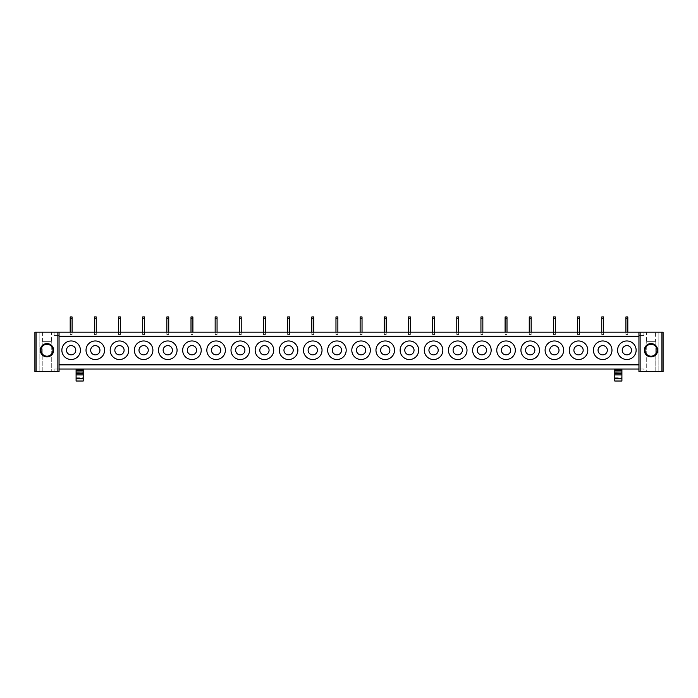 <?xml version="1.0" encoding="UTF-8"?>
<svg xmlns="http://www.w3.org/2000/svg" width="698" height="698" viewBox="0 0 698 698"><rect width="100%" height="100%" fill="white"/><g stroke="black" fill="none" stroke-linecap="round" stroke-linejoin="round"><path stroke-width="0.52" stroke-dasharray="3.49 2.62" d="M36.087 371.641L36.087 332.169L34.9 332.169L34.9 371.641L59.06 371.641L54.112 371.641L59.06 371.641L59.06 332.169L59.06 369.024L59.06 332.169L638.94 332.169L638.94 335.494L643.888 335.494L638.94 335.494L638.94 332.169L638.94 371.641L663.1 371.641L663.1 332.169L663.1 371.641L663.1 332.169L658.153 332.169L663.1 332.169L661.913 332.169L661.913 371.641M59.06 369.024L59.06 371.641L59.06 369.024L54.112 369.024L638.94 369.024L638.94 332.169L661.913 332.169M59.06 332.169L54.112 332.169L59.06 332.169L59.06 335.494L54.112 335.494L59.06 335.494L59.06 332.169L36.087 332.169M643.888 369.024L638.94 369.024L643.888 369.024L643.888 371.641L638.94 371.641L643.888 371.641L643.888 369.024M614.781 369.024L621.909 369.024L614.781 369.024L614.781 381.056L621.909 381.056L621.909 369.024M76.091 369.024L83.219 369.024L76.091 369.024L76.091 381.056L83.219 381.056L83.219 369.024M59.06 336.331L638.94 336.331M59.06 364.862L638.94 364.862M638.94 369.024L638.94 332.169L643.888 332.169L643.888 335.494L643.888 332.169L638.94 332.169M83.219 371.074L83.219 372.758L76.091 372.758L83.219 372.758L83.219 371.074L76.091 371.074L76.091 370.376M76.091 370.019L76.091 371.074M621.909 371.074L621.909 372.758L614.781 372.758L621.909 372.758L621.909 371.074L614.781 371.074L614.781 370.376M614.781 370.019L614.781 371.074M42.22 371.641L42.22 341.68L51.739 341.68L51.739 371.641L51.739 341.68L42.22 341.68L42.22 371.641L51.739 371.641L42.22 371.641M51.382 341.68L42.578 341.68L51.382 341.68L51.382 332.169L42.578 332.169L51.382 332.169M42.578 341.68L42.578 332.169M41.034 350.239A5.942 5.942 0 0 1 46.984 344.297A5.942 5.942 0 0 1 52.926 350.239A5.942 5.942 0 0 1 46.984 356.181A5.942 5.942 0 0 1 41.034 350.239A5.942 5.942 0 0 1 46.984 344.297A5.942 5.942 0 0 1 52.926 350.239A5.942 5.942 0 0 1 46.984 356.181A5.942 5.942 0 0 1 41.034 350.239A5.942 5.942 0 0 1 46.984 344.297A5.942 5.942 0 0 1 52.926 350.239A5.942 5.942 0 0 1 46.984 356.181A5.942 5.942 0 0 1 41.034 350.239M34.9 371.641L34.9 332.169L39.847 332.169L34.9 332.169L34.9 371.641M39.847 371.641L39.847 332.169L39.847 371.641M54.112 371.641L54.112 369.024L54.112 371.641M54.112 332.169L54.112 335.494L54.112 332.169M40.318 350.239A6.657 6.657 0 0 0 46.984 356.896A6.657 6.657 0 0 0 53.641 350.239A6.657 6.657 0 0 0 46.984 343.582A6.657 6.657 0 0 0 40.318 350.239M655.78 371.641L655.78 341.68L655.78 371.641L646.261 371.641L646.261 341.68L655.78 341.68L646.261 341.68L646.261 371.641L655.78 371.641M646.618 341.68L655.422 341.68L646.618 341.68L646.618 332.169L655.422 332.169L655.422 341.68M655.422 332.169L646.618 332.169M656.966 350.239A5.942 5.942 0 0 1 651.016 356.181A5.942 5.942 0 0 1 645.074 350.239A5.942 5.942 0 0 1 651.016 344.297A5.942 5.942 0 0 1 656.966 350.239A5.942 5.942 0 0 1 651.016 356.181A5.942 5.942 0 0 1 645.074 350.239A5.942 5.942 0 0 1 651.016 344.297A5.942 5.942 0 0 1 656.966 350.239A5.942 5.942 0 0 0 651.016 344.297A5.942 5.942 0 0 0 645.074 350.239A5.942 5.942 0 0 0 651.016 356.181A5.942 5.942 0 0 0 656.966 350.239M658.153 371.641L658.153 332.169L658.153 371.641L663.1 371.641L658.153 371.641M657.682 350.239A6.657 6.657 0 0 0 651.016 343.582A6.657 6.657 0 0 0 644.359 350.239A6.657 6.657 0 0 0 651.016 356.896A6.657 6.657 0 0 0 657.682 350.239M94.352 332.169L94.352 316.944L94.352 334.543L94.352 332.169L94.352 334.543L94.352 332.169L96.254 332.169L96.254 334.543L96.254 332.169L96.254 334.543L94.352 334.543L96.254 334.543L96.254 332.169L96.254 334.543L94.352 334.543L96.254 334.543L94.352 334.543L96.254 334.543L96.254 316.944L94.352 316.944L96.254 316.944L96.254 334.543L94.352 334.543L96.254 334.543L96.254 316.944L94.352 316.944L94.352 318.55L96.254 318.55L94.352 318.55L94.352 334.543L94.352 332.169L96.254 332.169M70.193 332.169L70.193 316.944L70.193 334.543L70.193 332.169L70.193 334.543L70.193 332.169L72.095 332.169L72.095 334.543L72.095 332.169L72.095 334.543L70.193 334.543L72.095 334.543L72.095 332.169L72.095 334.543L70.193 334.543L72.095 334.543L70.193 334.543L72.095 334.543L72.095 316.944L70.193 316.944L72.095 316.944L72.095 334.543L70.193 334.543L72.095 334.543L72.095 316.944L70.193 316.944L70.193 318.55L72.095 318.55L70.193 318.55L70.193 334.543L70.193 332.169L72.095 332.169M118.512 332.169L118.512 316.944L118.512 334.543L118.512 332.169L118.512 334.543L118.512 332.169L120.414 332.169L120.414 334.543L120.414 332.169L120.414 334.543L118.512 334.543L120.414 334.543L120.414 332.169L120.414 334.543L118.512 334.543L120.414 334.543L118.512 334.543L120.414 334.543L120.414 316.944L118.512 316.944L120.414 316.944L120.414 334.543L118.512 334.543L120.414 334.543L120.414 316.944L118.512 316.944L118.512 318.55L120.414 318.55L118.512 318.55L118.512 334.543L118.512 332.169L120.414 332.169M142.68 332.169L142.68 316.944L142.68 334.543L142.68 332.169L142.68 334.543L142.68 332.169L144.582 332.169L144.582 334.543L144.582 332.169L144.582 334.543L142.68 334.543L144.582 334.543L144.582 332.169L144.582 334.543L142.68 334.543L144.582 334.543L142.68 334.543L144.582 334.543L144.582 316.944L142.68 316.944L144.582 316.944L144.582 334.543L142.68 334.543L144.582 334.543L144.582 316.944L142.68 316.944L142.68 318.55L144.582 318.55L142.68 318.55L142.68 334.543L142.68 332.169L144.582 332.169M166.839 332.169L166.839 316.944L166.839 334.543L166.839 332.169L166.839 334.543L166.839 332.169L168.742 332.169L168.742 334.543L168.742 332.169L168.742 334.543L166.839 334.543L168.742 334.543L168.742 332.169L168.742 334.543L166.839 334.543L168.742 334.543L166.839 334.543L168.742 334.543L168.742 316.944L166.839 316.944L168.742 316.944L168.742 334.543L166.839 334.543L168.742 334.543L168.742 316.944L166.839 316.944L166.839 318.55L168.742 318.55L166.839 318.55L166.839 334.543L166.839 332.169L168.742 332.169M190.999 332.169L190.999 316.944L190.999 334.543L190.999 332.169L190.999 334.543L190.999 332.169L192.901 332.169L192.901 334.543L192.901 332.169L192.901 334.543L190.999 334.543L192.901 334.543L192.901 332.169L192.901 334.543L190.999 334.543L192.901 334.543L190.999 334.543L192.901 334.543L192.901 316.944L190.999 316.944L192.901 316.944L192.901 334.543L190.999 334.543L192.901 334.543L192.901 316.944L190.999 316.944L190.999 318.55L192.901 318.55L190.999 318.55L190.999 334.543L190.999 332.169L192.901 332.169M215.159 332.169L215.159 316.944L215.159 334.543L215.159 332.169L215.159 334.543L215.159 332.169L217.061 332.169L217.061 334.543L217.061 332.169L217.061 334.543L215.159 334.543L217.061 334.543L217.061 332.169L217.061 334.543L215.159 334.543L217.061 334.543L215.159 334.543L217.061 334.543L217.061 316.944L215.159 316.944L217.061 316.944L217.061 334.543L215.159 334.543L217.061 334.543L217.061 316.944L215.159 316.944L215.159 318.55L217.061 318.55L215.159 318.55L215.159 334.543L215.159 332.169L217.061 332.169M239.318 332.169L239.318 316.944L239.318 334.543L239.318 332.169L239.318 334.543L239.318 332.169L241.22 332.169L241.22 334.543L241.22 332.169L241.22 334.543L239.318 334.543L241.22 334.543L241.22 332.169L241.22 334.543L239.318 334.543L241.22 334.543L239.318 334.543L241.22 334.543L241.22 316.944L239.318 316.944L241.22 316.944L241.22 334.543L239.318 334.543L241.22 334.543L241.22 316.944L239.318 316.944L239.318 318.55L241.22 318.55L239.318 318.55L239.318 334.543L239.318 332.169L241.22 332.169M263.486 332.169L263.486 316.944L263.486 334.543L263.486 332.169L263.486 334.543L263.486 332.169L265.388 332.169L265.388 334.543L265.388 332.169L265.388 334.543L263.486 334.543L265.388 334.543L265.388 332.169L265.388 334.543L263.486 334.543L265.388 334.543L263.486 334.543L265.388 334.543L265.388 316.944L263.486 316.944L265.388 316.944L265.388 334.543L263.486 334.543L265.388 334.543L265.388 316.944L263.486 316.944L263.486 318.55L265.388 318.55L263.486 318.55L263.486 334.543L263.486 332.169L265.388 332.169M287.646 332.169L287.646 316.944L287.646 334.543L287.646 332.169L287.646 334.543L287.646 332.169L289.548 332.169L289.548 334.543L289.548 332.169L289.548 334.543L287.646 334.543L289.548 334.543L289.548 332.169L289.548 334.543L287.646 334.543L289.548 334.543L287.646 334.543L289.548 334.543L289.548 316.944L287.646 316.944L289.548 316.944L289.548 334.543L287.646 334.543L289.548 334.543L289.548 316.944L287.646 316.944L287.646 318.55L289.548 318.55L287.646 318.55L287.646 334.543L287.646 332.169L289.548 332.169M311.805 332.169L311.805 316.944L311.805 334.543L311.805 332.169L311.805 334.543L311.805 332.169L313.707 332.169L313.707 334.543L313.707 332.169L313.707 334.543L311.805 334.543L313.707 334.543L313.707 332.169L313.707 334.543L311.805 334.543L313.707 334.543L311.805 334.543L313.707 334.543L313.707 316.944L311.805 316.944L313.707 316.944L313.707 334.543L311.805 334.543L313.707 334.543L313.707 316.944L311.805 316.944L311.805 318.55L313.707 318.55L311.805 318.55L311.805 334.543L311.805 332.169L313.707 332.169M335.965 332.169L335.965 316.944L335.965 334.543L335.965 332.169L335.965 334.543L335.965 332.169L337.867 332.169L337.867 334.543L337.867 332.169L337.867 334.543L335.965 334.543L337.867 334.543L337.867 332.169L337.867 334.543L335.965 334.543L337.867 334.543L335.965 334.543L337.867 334.543L337.867 316.944L335.965 316.944L337.867 316.944L337.867 334.543L335.965 334.543L337.867 334.543L337.867 316.944L335.965 316.944L335.965 318.55L337.867 318.55L335.965 318.55L335.965 334.543L335.965 332.169L337.867 332.169M360.133 332.169L360.133 316.944L360.133 334.543L360.133 332.169L360.133 334.543L360.133 332.169L362.035 332.169L362.035 334.543L362.035 332.169L362.035 334.543L360.133 334.543L362.035 334.543L362.035 332.169L362.035 334.543L360.133 334.543L362.035 334.543L360.133 334.543L362.035 334.543L362.035 316.944L360.133 316.944L362.035 316.944L362.035 334.543L360.133 334.543L362.035 334.543L362.035 316.944L360.133 316.944L360.133 318.55L362.035 318.55L360.133 318.55L360.133 334.543L360.133 332.169L362.035 332.169M384.293 332.169L384.293 316.944L384.293 334.543L384.293 332.169L384.293 334.543L384.293 332.169L386.195 332.169L386.195 334.543L386.195 332.169L386.195 334.543L384.293 334.543L386.195 334.543L386.195 332.169L386.195 334.543L384.293 334.543L386.195 334.543L384.293 334.543L386.195 334.543L386.195 316.944L384.293 316.944L386.195 316.944L386.195 334.543L384.293 334.543L386.195 334.543L386.195 316.944L384.293 316.944L384.293 318.55L386.195 318.55L384.293 318.55L384.293 334.543L384.293 332.169L386.195 332.169M408.452 332.169L408.452 316.944L408.452 334.543L408.452 332.169L408.452 334.543L408.452 332.169L410.354 332.169L410.354 334.543L410.354 332.169L410.354 334.543L408.452 334.543L410.354 334.543L410.354 332.169L410.354 334.543L408.452 334.543L410.354 334.543L408.452 334.543L410.354 334.543L410.354 316.944L408.452 316.944L410.354 316.944L410.354 334.543L408.452 334.543L410.354 334.543L410.354 316.944L408.452 316.944L408.452 318.55L410.354 318.55L408.452 318.55L408.452 334.543L408.452 332.169L410.354 332.169M432.612 332.169L432.612 316.944L432.612 334.543L432.612 332.169L432.612 334.543L432.612 332.169L434.514 332.169L434.514 334.543L434.514 332.169L434.514 334.543L432.612 334.543L434.514 334.543L434.514 332.169L434.514 334.543L432.612 334.543L434.514 334.543L432.612 334.543L434.514 334.543L434.514 316.944L432.612 316.944L434.514 316.944L434.514 334.543L432.612 334.543L434.514 334.543L434.514 316.944L432.612 316.944L432.612 318.55L434.514 318.55L432.612 318.55L432.612 334.543L432.612 332.169L434.514 332.169M456.78 332.169L456.78 316.944L456.78 334.543L456.78 332.169L456.78 334.543L456.78 332.169L458.682 332.169L458.682 334.543L458.682 332.169L458.682 334.543L456.78 334.543L458.682 334.543L458.682 332.169L458.682 334.543L456.78 334.543L458.682 334.543L456.78 334.543L458.682 334.543L458.682 316.944L456.78 316.944L458.682 316.944L458.682 334.543L456.78 334.543L458.682 334.543L458.682 316.944L456.78 316.944L456.78 318.55L458.682 318.55L456.78 318.55L456.78 334.543L456.78 332.169L458.682 332.169M480.939 332.169L480.939 316.944L480.939 334.543L480.939 332.169L480.939 334.543L480.939 332.169L482.841 332.169L482.841 334.543L482.841 332.169L482.841 334.543L480.939 334.543L482.841 334.543L482.841 332.169L482.841 334.543L480.939 334.543L482.841 334.543L480.939 334.543L482.841 334.543L482.841 316.944L480.939 316.944L482.841 316.944L482.841 334.543L480.939 334.543L482.841 334.543L482.841 316.944L480.939 316.944L480.939 318.55L482.841 318.55L480.939 318.55L480.939 334.543L480.939 332.169L482.841 332.169M505.099 332.169L505.099 316.944L505.099 334.543L505.099 332.169L505.099 334.543L505.099 332.169L507.001 332.169L507.001 334.543L507.001 332.169L507.001 334.543L505.099 334.543L507.001 334.543L507.001 332.169L507.001 334.543L505.099 334.543L507.001 334.543L505.099 334.543L507.001 334.543L507.001 316.944L505.099 316.944L507.001 316.944L507.001 334.543L505.099 334.543L507.001 334.543L507.001 316.944L505.099 316.944L505.099 318.55L507.001 318.55L505.099 318.55L505.099 334.543L505.099 332.169L507.001 332.169M529.259 332.169L529.259 316.944L529.259 334.543L529.259 332.169L529.259 334.543L529.259 332.169L531.161 332.169L531.161 334.543L531.161 332.169L531.161 334.543L529.259 334.543L531.161 334.543L531.161 332.169L531.161 334.543L529.259 334.543L531.161 334.543L529.259 334.543L531.161 334.543L531.161 316.944L529.259 316.944L531.161 316.944L531.161 334.543L529.259 334.543L531.161 334.543L531.161 316.944L529.259 316.944L529.259 318.55L531.161 318.55L529.259 318.55L529.259 334.543L529.259 332.169L531.161 332.169M553.418 332.169L553.418 316.944L553.418 334.543L553.418 332.169L553.418 334.543L553.418 332.169L555.32 332.169L555.32 334.543L555.32 332.169L555.32 334.543L553.418 334.543L555.32 334.543L555.32 332.169L555.32 334.543L553.418 334.543L555.32 334.543L553.418 334.543L555.32 334.543L555.32 316.944L553.418 316.944L555.32 316.944L555.32 334.543L553.418 334.543L555.32 334.543L555.32 316.944L553.418 316.944L553.418 318.55L555.32 318.55L553.418 318.55L553.418 334.543L553.418 332.169L555.32 332.169M577.586 332.169L577.586 316.944L577.586 334.543L577.586 332.169L577.586 334.543L577.586 332.169L579.488 332.169L579.488 334.543L579.488 332.169L579.488 334.543L577.586 334.543L579.488 334.543L579.488 332.169L579.488 334.543L577.586 334.543L579.488 334.543L577.586 334.543L579.488 334.543L579.488 316.944L577.586 316.944L579.488 316.944L579.488 334.543L577.586 334.543L579.488 334.543L579.488 316.944L577.586 316.944L577.586 318.55L579.488 318.55L577.586 318.55L577.586 334.543L577.586 332.169L579.488 332.169M601.746 332.169L601.746 316.944L601.746 334.543L601.746 332.169L601.746 334.543L601.746 332.169L603.648 332.169L603.648 334.543L603.648 332.169L603.648 334.543L601.746 334.543L603.648 334.543L603.648 332.169L603.648 334.543L601.746 334.543L603.648 334.543L601.746 334.543L603.648 334.543L603.648 316.944L601.746 316.944L603.648 316.944L603.648 334.543L601.746 334.543L603.648 334.543L603.648 316.944L601.746 316.944L601.746 318.55L603.648 318.55L601.746 318.55L601.746 334.543L601.746 332.169L603.648 332.169M625.905 332.169L625.905 316.944L625.905 334.543L625.905 332.169L625.905 334.543L625.905 332.169L627.807 332.169L627.807 334.543L627.807 332.169L627.807 334.543L625.905 334.543L627.807 334.543L627.807 332.169L627.807 334.543L625.905 334.543L627.807 334.543L625.905 334.543L627.807 334.543L627.807 316.944L625.905 316.944L627.807 316.944L627.807 334.543L625.905 334.543L627.807 334.543L627.807 316.944L625.905 316.944L625.905 318.55L627.807 318.55L625.905 318.55L625.905 334.543L625.905 332.169L627.807 332.169M70.193 318.55L72.095 318.55M94.352 318.55L96.254 318.55M118.512 318.55L120.414 318.55M142.68 318.55L144.582 318.55M166.839 318.55L168.742 318.55M190.999 318.55L192.901 318.55M215.159 318.55L217.061 318.55M239.318 318.55L241.22 318.55M263.486 318.55L265.388 318.55M287.646 318.55L289.548 318.55M311.805 318.55L313.707 318.55M335.965 318.55L337.867 318.55M360.133 318.55L362.035 318.55M384.293 318.55L386.195 318.55M408.452 318.55L410.354 318.55M432.612 318.55L434.514 318.55M456.78 318.55L458.682 318.55M480.939 318.55L482.841 318.55M505.099 318.55L507.001 318.55M529.259 318.55L531.161 318.55M553.418 318.55L555.32 318.55M577.586 318.55L579.488 318.55M601.746 318.55L603.648 318.55M625.905 318.55L627.807 318.55M76.091 372.06L83.219 372.06M76.091 370.908L83.219 370.908M76.091 377.819L83.219 377.819M614.781 372.06L621.909 372.06M614.781 370.908L621.909 370.908M614.781 377.819L621.909 377.819M57.873 371.641L57.873 332.169M640.127 332.169L640.127 371.641"/><path stroke-width="1.05" d="M638.94 364.862L638.94 336.331L59.06 336.331L59.06 364.862L638.94 364.862L638.94 371.641L663.1 371.641L663.1 332.169L638.94 332.169L638.94 336.331M63.003 345.789A9.275 9.275 0 0 1 75.585 342.099A9.275 9.275 0 0 1 79.284 354.689A9.275 9.275 0 0 1 66.694 358.379A9.275 9.275 0 0 1 63.003 345.789M103.444 354.689A9.275 9.275 0 0 1 90.853 358.379A9.275 9.275 0 0 1 87.163 345.789A9.275 9.275 0 0 1 99.753 342.099A9.275 9.275 0 0 1 103.444 354.689M127.603 354.689A9.275 9.275 0 0 1 115.022 358.379A9.275 9.275 0 0 1 111.322 345.789A9.275 9.275 0 0 1 123.912 342.099A9.275 9.275 0 0 1 127.603 354.689M151.763 354.689A9.275 9.275 0 0 1 139.181 358.379A9.275 9.275 0 0 1 135.491 345.789A9.275 9.275 0 0 1 148.072 342.099A9.275 9.275 0 0 1 151.763 354.689M175.931 354.689A9.275 9.275 0 0 1 163.341 358.379A9.275 9.275 0 0 1 159.65 345.789A9.275 9.275 0 0 1 172.232 342.099A9.275 9.275 0 0 1 175.931 354.689M200.09 354.689A9.275 9.275 0 0 1 187.5 358.379A9.275 9.275 0 0 1 183.81 345.789A9.275 9.275 0 0 1 196.4 342.099A9.275 9.275 0 0 1 200.09 354.689M224.25 354.689A9.275 9.275 0 0 1 211.668 358.379A9.275 9.275 0 0 1 207.969 345.789A9.275 9.275 0 0 1 220.559 342.099A9.275 9.275 0 0 1 224.25 354.689M248.409 354.689A9.275 9.275 0 0 1 235.828 358.379A9.275 9.275 0 0 1 232.137 345.789A9.275 9.275 0 0 1 244.719 342.099A9.275 9.275 0 0 1 248.409 354.689M272.578 354.689A9.275 9.275 0 0 1 259.988 358.379A9.275 9.275 0 0 1 256.297 345.789A9.275 9.275 0 0 1 268.878 342.099A9.275 9.275 0 0 1 272.578 354.689M296.737 354.689A9.275 9.275 0 0 1 284.147 358.379A9.275 9.275 0 0 1 280.456 345.789A9.275 9.275 0 0 1 293.047 342.099A9.275 9.275 0 0 1 296.737 354.689M320.897 354.689A9.275 9.275 0 0 1 308.315 358.379A9.275 9.275 0 0 1 304.616 345.789A9.275 9.275 0 0 1 317.206 342.099A9.275 9.275 0 0 1 320.897 354.689M345.056 354.689A9.275 9.275 0 0 1 332.475 358.379A9.275 9.275 0 0 1 328.784 345.789A9.275 9.275 0 0 1 341.366 342.099A9.275 9.275 0 0 1 345.056 354.689M369.216 354.689A9.275 9.275 0 0 1 356.634 358.379A9.275 9.275 0 0 1 352.944 345.789A9.275 9.275 0 0 1 365.525 342.099A9.275 9.275 0 0 1 369.216 354.689M393.384 354.689A9.275 9.275 0 0 1 380.794 358.379A9.275 9.275 0 0 1 377.103 345.789A9.275 9.275 0 0 1 389.685 342.099A9.275 9.275 0 0 1 393.384 354.689M417.544 354.689A9.275 9.275 0 0 1 404.953 358.379A9.275 9.275 0 0 1 401.263 345.789A9.275 9.275 0 0 1 413.853 342.099A9.275 9.275 0 0 1 417.544 354.689M441.703 354.689A9.275 9.275 0 0 1 429.122 358.379A9.275 9.275 0 0 1 425.422 345.789A9.275 9.275 0 0 1 438.012 342.099A9.275 9.275 0 0 1 441.703 354.689M465.863 354.689A9.275 9.275 0 0 1 453.281 358.379A9.275 9.275 0 0 1 449.591 345.789A9.275 9.275 0 0 1 462.172 342.099A9.275 9.275 0 0 1 465.863 354.689M490.031 354.689A9.275 9.275 0 0 1 477.441 358.379A9.275 9.275 0 0 1 473.75 345.789A9.275 9.275 0 0 1 486.332 342.099A9.275 9.275 0 0 1 490.031 354.689M514.19 354.689A9.275 9.275 0 0 1 501.6 358.379A9.275 9.275 0 0 1 497.91 345.789A9.275 9.275 0 0 1 510.5 342.099A9.275 9.275 0 0 1 514.19 354.689M538.35 354.689A9.275 9.275 0 0 1 525.769 358.379A9.275 9.275 0 0 1 522.069 345.789A9.275 9.275 0 0 1 534.659 342.099A9.275 9.275 0 0 1 538.35 354.689M562.509 354.689A9.275 9.275 0 0 1 549.928 358.379A9.275 9.275 0 0 1 546.237 345.789A9.275 9.275 0 0 1 558.819 342.099A9.275 9.275 0 0 1 562.509 354.689M586.678 354.689A9.275 9.275 0 0 1 574.088 358.379A9.275 9.275 0 0 1 570.397 345.789A9.275 9.275 0 0 1 582.978 342.099A9.275 9.275 0 0 1 586.678 354.689M610.837 354.689A9.275 9.275 0 0 1 598.247 358.379A9.275 9.275 0 0 1 594.556 345.789A9.275 9.275 0 0 1 607.147 342.099A9.275 9.275 0 0 1 610.837 354.689M634.997 354.689A9.275 9.275 0 0 1 622.415 358.379A9.275 9.275 0 0 1 618.716 345.789A9.275 9.275 0 0 1 631.306 342.099A9.275 9.275 0 0 1 634.997 354.689M57.873 371.641L57.873 332.169L34.9 332.169L34.9 371.641L59.06 371.641L59.06 364.862M57.873 332.169L59.06 332.169L59.06 336.331M59.06 369.024L638.94 369.024M59.06 332.169L638.94 332.169M76.091 370.516L83.219 370.516L76.091 370.376L76.091 381.056L83.219 381.056L83.219 374.878L76.091 374.878M83.219 370.516L83.219 374.878M83.219 370.376L83.219 369.024M76.091 369.024L76.091 370.019L83.219 370.019M614.781 370.516L621.909 370.516L614.781 370.376L614.781 381.056L621.909 381.056L621.909 374.878L614.781 374.878M621.909 370.516L621.909 374.878M621.909 370.376L621.909 369.024M614.781 369.024L614.781 370.019L621.909 370.019M75.21 352.464A4.633 4.633 90 0 0 73.369 346.173A4.633 4.633 90 0 0 67.069 348.014A4.633 4.633 90 0 0 68.919 354.305A4.633 4.633 90 0 0 75.21 352.464M99.378 352.464A4.633 4.633 90 0 0 97.528 346.173A4.633 4.633 90 0 0 91.237 348.014A4.633 4.633 90 0 0 93.078 354.305A4.633 4.633 90 0 0 99.378 352.464M123.537 352.464A4.633 4.633 90 0 0 121.688 346.173A4.633 4.633 90 0 0 115.397 348.014A4.633 4.633 90 0 0 117.238 354.305A4.633 4.633 90 0 0 123.537 352.464M147.697 352.464A4.633 4.633 90 0 0 145.847 346.173A4.633 4.633 90 0 0 139.556 348.014A4.633 4.633 90 0 0 141.406 354.305A4.633 4.633 90 0 0 147.697 352.464M171.856 352.464A4.633 4.633 90 0 0 170.015 346.173A4.633 4.633 90 0 0 163.716 348.014A4.633 4.633 90 0 0 165.566 354.305A4.633 4.633 90 0 0 171.856 352.464M196.016 352.464A4.633 4.633 90 0 0 194.175 346.173A4.633 4.633 90 0 0 187.884 348.014A4.633 4.633 90 0 0 189.725 354.305A4.633 4.633 90 0 0 196.016 352.464M220.184 352.464A4.633 4.633 90 0 0 218.334 346.173A4.633 4.633 90 0 0 212.044 348.014A4.633 4.633 90 0 0 213.885 354.305A4.633 4.633 90 0 0 220.184 352.464M244.344 352.464A4.633 4.633 90 0 0 242.494 346.173A4.633 4.633 90 0 0 236.203 348.014A4.633 4.633 90 0 0 238.053 354.305A4.633 4.633 90 0 0 244.344 352.464M268.503 352.464A4.633 4.633 90 0 0 266.662 346.173A4.633 4.633 90 0 0 260.363 348.014A4.633 4.633 90 0 0 262.212 354.305A4.633 4.633 90 0 0 268.503 352.464M292.663 352.464A4.633 4.633 90 0 0 290.822 346.173A4.633 4.633 90 0 0 284.522 348.014A4.633 4.633 90 0 0 286.372 354.305A4.633 4.633 90 0 0 292.663 352.464M316.831 352.464A4.633 4.633 90 0 0 314.981 346.173A4.633 4.633 90 0 0 308.691 348.014A4.633 4.633 90 0 0 310.531 354.305A4.633 4.633 90 0 0 316.831 352.464M340.99 352.464A4.633 4.633 90 0 0 339.141 346.173A4.633 4.633 90 0 0 332.85 348.014A4.633 4.633 90 0 0 334.7 354.305A4.633 4.633 90 0 0 340.99 352.464M365.15 352.464A4.633 4.633 90 0 0 363.3 346.173A4.633 4.633 90 0 0 357.01 348.014A4.633 4.633 90 0 0 358.859 354.305A4.633 4.633 90 0 0 365.15 352.464M389.31 352.464A4.633 4.633 90 0 0 387.469 346.173A4.633 4.633 90 0 0 381.169 348.014A4.633 4.633 90 0 0 383.019 354.305A4.633 4.633 90 0 0 389.31 352.464M413.478 352.464A4.633 4.633 90 0 0 411.628 346.173A4.633 4.633 90 0 0 405.337 348.014A4.633 4.633 90 0 0 407.178 354.305A4.633 4.633 90 0 0 413.478 352.464M437.637 352.464A4.633 4.633 90 0 0 435.788 346.173A4.633 4.633 90 0 0 429.497 348.014A4.633 4.633 90 0 0 431.338 354.305A4.633 4.633 90 0 0 437.637 352.464M461.797 352.464A4.633 4.633 90 0 0 459.947 346.173A4.633 4.633 90 0 0 453.656 348.014A4.633 4.633 90 0 0 455.506 354.305A4.633 4.633 90 0 0 461.797 352.464M485.956 352.464A4.633 4.633 90 0 0 484.115 346.173A4.633 4.633 90 0 0 477.816 348.014A4.633 4.633 90 0 0 479.666 354.305A4.633 4.633 90 0 0 485.956 352.464M510.116 352.464A4.633 4.633 90 0 0 508.275 346.173A4.633 4.633 90 0 0 501.984 348.014A4.633 4.633 90 0 0 503.825 354.305A4.633 4.633 90 0 0 510.116 352.464M534.284 352.464A4.633 4.633 90 0 0 532.434 346.173A4.633 4.633 90 0 0 526.144 348.014A4.633 4.633 90 0 0 527.985 354.305A4.633 4.633 90 0 0 534.284 352.464M558.444 352.464A4.633 4.633 90 0 0 556.594 346.173A4.633 4.633 90 0 0 550.303 348.014A4.633 4.633 90 0 0 552.153 354.305A4.633 4.633 90 0 0 558.444 352.464M582.603 352.464A4.633 4.633 90 0 0 580.762 346.173A4.633 4.633 90 0 0 574.463 348.014A4.633 4.633 90 0 0 576.312 354.305A4.633 4.633 90 0 0 582.603 352.464M606.763 352.464A4.633 4.633 90 0 0 604.922 346.173A4.633 4.633 90 0 0 598.622 348.014A4.633 4.633 90 0 0 600.472 354.305A4.633 4.633 90 0 0 606.763 352.464M630.931 352.464A4.633 4.633 90 0 0 629.081 346.173A4.633 4.633 90 0 0 622.79 348.014A4.633 4.633 90 0 0 624.631 354.305A4.633 4.633 90 0 0 630.931 352.464M53.641 350.239A6.657 6.657 0 0 1 46.984 356.896A6.657 6.657 0 0 1 40.318 350.239A6.657 6.657 0 0 1 46.984 343.582A6.657 6.657 0 0 1 53.641 350.239M41.034 350.239A5.942 5.942 0 0 1 46.984 344.297A5.942 5.942 0 0 1 52.926 350.239A5.942 5.942 0 0 1 46.984 356.181A5.942 5.942 0 0 1 41.034 350.239M644.359 350.239A6.657 6.657 0 0 1 651.016 343.582A6.657 6.657 0 0 1 657.682 350.239A6.657 6.657 0 0 1 651.016 356.896A6.657 6.657 0 0 1 644.359 350.239M656.966 350.239A5.942 5.942 0 0 0 651.016 344.297A5.942 5.942 0 0 0 645.074 350.239A5.942 5.942 0 0 0 651.016 356.181A5.942 5.942 0 0 0 656.966 350.239M70.193 332.169L70.193 318.55L72.095 318.55L72.095 332.169M72.095 318.55L72.095 316.944L70.193 316.944L70.193 318.55M94.352 332.169L94.352 318.55L96.254 318.55L96.254 332.169M96.254 318.55L96.254 316.944L94.352 316.944L94.352 318.55M118.512 332.169L118.512 318.55L120.414 318.55L120.414 332.169M120.414 318.55L120.414 316.944L118.512 316.944L118.512 318.55M142.68 332.169L142.68 318.55L144.582 318.55L144.582 332.169M144.582 318.55L144.582 316.944L142.68 316.944L142.68 318.55M166.839 332.169L166.839 318.55L168.742 318.55L168.742 332.169M168.742 318.55L168.742 316.944L166.839 316.944L166.839 318.55M190.999 332.169L190.999 318.55L192.901 318.55L192.901 332.169M192.901 318.55L192.901 316.944L190.999 316.944L190.999 318.55M215.159 332.169L215.159 318.55L217.061 318.55L217.061 332.169M217.061 318.55L217.061 316.944L215.159 316.944L215.159 318.55M239.318 332.169L239.318 318.55L241.22 318.55L241.22 332.169M241.22 318.55L241.22 316.944L239.318 316.944L239.318 318.55M263.486 332.169L263.486 318.55L265.388 318.55L265.388 332.169M265.388 318.55L265.388 316.944L263.486 316.944L263.486 318.55M287.646 332.169L287.646 318.55L289.548 318.55L289.548 332.169M289.548 318.55L289.548 316.944L287.646 316.944L287.646 318.55M311.805 332.169L311.805 318.55L313.707 318.55L313.707 332.169M313.707 318.55L313.707 316.944L311.805 316.944L311.805 318.55M335.965 332.169L335.965 318.55L337.867 318.55L337.867 332.169M337.867 318.55L337.867 316.944L335.965 316.944L335.965 318.55M360.133 332.169L360.133 318.55L362.035 318.55L362.035 332.169M362.035 318.55L362.035 316.944L360.133 316.944L360.133 318.55M384.293 332.169L384.293 318.55L386.195 318.55L386.195 332.169M386.195 318.55L386.195 316.944L384.293 316.944L384.293 318.55M408.452 332.169L408.452 318.55L410.354 318.55L410.354 332.169M410.354 318.55L410.354 316.944L408.452 316.944L408.452 318.55M432.612 332.169L432.612 318.55L434.514 318.55L434.514 332.169M434.514 318.55L434.514 316.944L432.612 316.944L432.612 318.55M456.78 332.169L456.78 318.55L458.682 318.55L458.682 332.169M458.682 318.55L458.682 316.944L456.78 316.944L456.78 318.55M480.939 332.169L480.939 318.55L482.841 318.55L482.841 332.169M482.841 318.55L482.841 316.944L480.939 316.944L480.939 318.55M505.099 332.169L505.099 318.55L507.001 318.55L507.001 332.169M507.001 318.55L507.001 316.944L505.099 316.944L505.099 318.55M529.259 332.169L529.259 318.55L531.161 318.55L531.161 332.169M531.161 318.55L531.161 316.944L529.259 316.944L529.259 318.55M553.418 332.169L553.418 318.55L555.32 318.55L555.32 332.169M555.32 318.55L555.32 316.944L553.418 316.944L553.418 318.55M577.586 332.169L577.586 318.55L579.488 318.55L579.488 332.169M579.488 318.55L579.488 316.944L577.586 316.944L577.586 318.55M601.746 332.169L601.746 318.55L603.648 318.55L603.648 332.169M603.648 318.55L603.648 316.944L601.746 316.944L601.746 318.55M625.905 332.169L625.905 318.55L627.807 318.55L627.807 332.169M627.807 318.55L627.807 316.944L625.905 316.944L625.905 318.55M76.091 370.987L83.219 370.987M76.091 373.334L83.219 373.334M76.091 380.977L83.219 380.977M76.091 378.7L83.219 378.7M614.781 370.987L621.909 370.987M614.781 373.334L621.909 373.334M614.781 380.977L621.909 380.977M614.781 378.7L621.909 378.7M36.087 371.641L36.087 332.169M661.913 332.169L661.913 371.641M640.127 332.169L640.127 371.641M76.091 381.056L83.219 381.056M614.781 381.056L621.909 381.056"/></g></svg>
